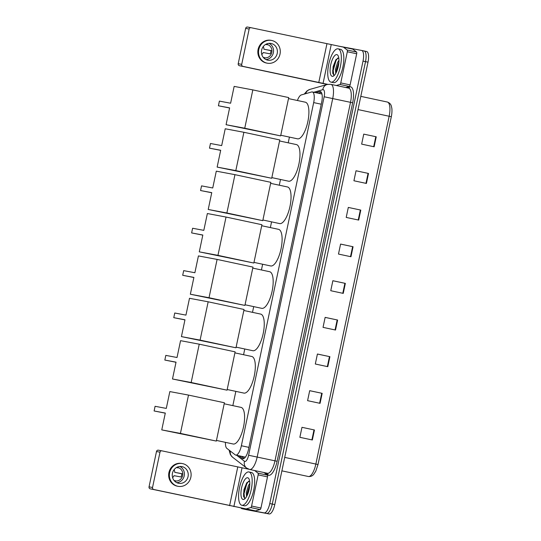 <?xml version="1.0" encoding="UTF-8"?>
<svg xmlns="http://www.w3.org/2000/svg" width="541" height="541" viewBox="0 0 541 541"><rect width="100%" height="100%" fill="white"/><g stroke="black" fill="none" stroke-linecap="round" stroke-linejoin="round"><path stroke-width="0.81" d="M225.455 442.355A10.218 3.564 -77.9 0 0 226.841 448.367L235.186 454.819A10.218 3.564 -77.9 0 0 235.727 455.076A10.218 3.564 -77.9 0 0 235.761 455.082A10.218 3.564 -77.9 0 0 241.367 445.75L313.679 102.594A10.218 3.564 -77.9 0 0 312.319 91.943A10.218 3.564 -77.9 0 0 311.65 91.977L301.323 94.925A10.218 3.564 -77.9 0 0 297.408 100.504M289.428 137.096L288.218 142.824M280.495 179.477L279.291 185.205M271.568 221.857L270.358 227.585M262.635 264.238L261.431 269.966M253.702 306.612L252.498 312.346M244.775 348.992L243.565 354.72M235.842 391.373L232.84 405.628M238.879 455.752L242.327 458.423A10.218 3.564 -77.9 0 0 242.875 458.68A10.218 3.564 -77.9 0 0 242.902 458.687A10.218 3.564 -77.9 0 0 248.508 449.348L321.672 102.188A10.218 3.564 -77.9 0 0 320.306 91.544A10.218 3.564 -77.9 0 0 319.636 91.571L315.755 92.68M338.943 46.283A10.218 3.564 102.1 0 1 339.457 46.276L361.625 50.441A10.218 3.564 102.1 0 1 361.652 50.448A10.218 3.564 102.1 0 1 363.018 61.092L269.776 503.543A10.218 3.564 102.1 0 1 264.17 512.882L242.003 508.716A10.218 3.564 102.1 0 1 241.969 508.709A10.218 3.564 102.1 0 1 241.158 508.195M246.764 468.844L246.885 468.269M361.686 50.455L364.12 50.976A10.218 3.564 102.1 0 1 364.154 50.982A10.218 3.564 102.1 0 1 365.513 61.627L272.279 504.077A10.218 3.564 102.1 0 1 266.666 513.416L244.498 509.25A10.218 3.564 102.1 0 1 244.471 509.243A10.218 3.564 102.1 0 1 244.437 509.237M318.25 93.214L321.327 92.335M244.099 458.396L241.374 456.286M364.12 50.976A10.218 3.564 102.1 0 1 364.154 50.982A10.218 3.564 102.1 0 1 365.513 61.627L272.279 504.077A10.218 3.564 102.1 0 1 266.666 513.416L244.498 509.25A10.218 3.564 102.1 0 1 244.471 509.243L241.969 508.709M375.792 136.697L363.755 134.127L375.792 136.697L373.689 146.692M363.755 134.127L361.652 144.122L374.135 146.794L376.238 136.799M368.069 173.35L356.032 170.773L368.069 173.35L365.966 183.345M356.032 170.773L353.929 180.768L366.413 183.44L368.516 173.445M360.347 209.996L348.309 207.426L360.347 209.996L358.243 219.991M348.309 207.426L346.206 217.421L358.69 220.086L360.793 210.091M340.587 244.092L353.07 246.743L340.587 244.072L338.483 254.067L350.967 256.738L353.07 246.743M314.01 429.892L301.973 427.316L314.01 429.892L311.9 439.887M301.973 427.316L299.863 437.311L312.346 439.982L314.456 429.987M309.689 390.69L322.179 393.341L309.695 390.67L307.586 400.665L320.069 403.336L322.179 393.341M317.411 354.037L329.902 356.688L317.418 354.017L315.315 364.012L327.799 366.683L329.902 356.688M325.134 317.391L337.625 320.042L325.141 317.371L323.038 327.366L335.521 330.037L337.625 320.042M332.864 280.738L345.347 283.389L332.864 280.718L330.761 290.713L343.244 293.384L345.347 283.389M308.296 476.493A13.62 4.747 -77.9 0 0 308.336 476.499L308.451 476.526C310.703 476.695 312.488 475.945 313.794 474.274L315.782 471.204L318.02 464.543L391.319 116.714L318.007 464.543L315.856 464.063L389.155 116.227A13.62 4.747 -77.9 0 0 387.336 102.033C389.547 102.783 390.906 104.217 391.413 106.334L391.826 108.295C391.934 108.477 392.259 112.305 391.319 116.714L358.02 109.573M364.181 50.989L366.615 51.51A10.218 3.564 102.1 0 1 366.649 51.517A10.218 3.564 102.1 0 1 368.008 62.161L274.774 504.611A10.218 3.564 102.1 0 1 269.168 513.95L246.994 509.784A10.218 3.564 102.1 0 1 246.966 509.778A10.218 3.564 102.1 0 1 246.933 509.771M248.88 471.948A17.028 5.937 102.1 0 1 248.934 471.955A17.028 5.937 102.1 0 1 251.186 489.774A17.028 5.937 102.1 0 1 241.861 505.267A17.028 5.937 102.1 0 1 241.807 505.253A17.028 5.937 102.1 0 1 239.555 487.434A17.028 5.937 102.1 0 1 248.88 471.948M251.376 472.482A17.028 5.937 102.1 0 1 251.43 472.489A17.028 5.937 102.1 0 1 253.688 490.308A17.028 5.937 102.1 0 1 244.356 505.801A17.028 5.937 102.1 0 1 244.309 505.788A17.028 5.937 102.1 0 1 244.255 505.774M243.085 499.465A11.097 3.868 102.1 0 1 241.57 487.894A11.097 3.868 102.1 0 1 247.656 477.744A11.097 3.868 102.1 0 1 248.934 478.832A11.097 3.868 102.1 0 1 249.158 489.416A11.097 3.868 102.1 0 1 244.62 498.985A11.097 3.868 102.1 0 1 243.085 499.465M249.624 481.05L246.682 482.924L243.944 489.706L243.565 496.354L244.715 498.329L245.33 498.329M249.759 485.088L247.223 492.993L247.196 495.367M249.807 483.431L248.481 485.392L246.229 492.783L246.608 496.51M249.712 485.75L247.494 494.711M246.994 482.498L243.558 493.426L243.619 496.604M249.469 487.739L248.177 492.952M248.542 481.165L246.784 483.857L244.059 493.534L244.606 498.281M264.001 472.543L267.376 475.147A1.704 0.595 102.1 0 1 267.511 476.878L258.152 474.876L251.585 506.031L260.951 508.033A1.704 0.595 102.1 0 1 260.12 509.581L255.548 510.887A1.704 0.595 102.1 0 1 255.44 510.893L150.249 488.834A1.704 1.596 -79.4 0 1 149.046 486.832L152.542 487.488A1.704 1.596 100.6 0 0 153.752 489.49L246.081 508.892A1.704 0.595 -77.9 0 0 246.182 508.885L250.76 507.58A1.704 0.595 -77.9 0 0 251.585 506.031M267.511 476.878L260.951 508.033M248.738 469.216L161.894 450.842A1.704 1.596 100.6 0 0 159.987 452.175L156.484 451.519L149.046 486.832M156.484 451.519A1.704 1.596 -79.4 0 1 158.398 450.186L161.827 450.829M159.987 452.175L152.542 487.488M258.152 474.876A1.704 0.595 -77.9 0 0 258.016 473.145L254.642 470.542M172.444 473.274A8.514 7.98 100.6 0 0 178.672 483.309A8.514 7.98 100.6 0 0 188.052 476.614A8.514 7.98 100.6 0 0 181.817 466.579A8.514 7.98 100.6 0 0 172.444 473.274M176.799 482.694A8.514 7.98 100.6 0 0 184.197 475.891A8.514 7.98 100.6 0 0 179.842 466.47M174.107 480.536L175.548 480.807A6.81 6.384 -79.4 0 1 174.615 480.793M172.613 477.662A6.81 6.384 100.6 0 0 174.04 475.667L181.039 476.986A6.81 6.384 -79.4 0 0 181.587 475.356A6.81 6.384 -79.4 0 0 181.742 473.652L174.736 472.334L182.378 473.875M174.202 480.658A6.81 6.384 100.6 0 0 175.135 480.915A6.81 6.384 100.6 0 0 182.635 475.559A6.81 6.384 100.6 0 0 177.651 467.525A6.81 6.384 100.6 0 0 176.691 467.431M182.385 463.569L181.681 463.434A11.577 10.854 100.6 0 0 168.934 472.543A11.577 10.854 100.6 0 0 177.407 486.19L178.111 486.325A11.577 10.854 100.6 0 0 190.858 477.216A11.577 10.854 100.6 0 0 182.385 463.569A11.577 10.854 100.6 0 0 169.637 472.678A11.577 10.854 100.6 0 0 178.111 486.325M174.736 472.334A6.81 6.384 100.6 0 0 174.121 469.642M176.447 467.566L178.266 467.904A6.81 6.384 -79.4 0 0 177.123 467.451M240.961 407.373A18.725 6.526 102.1 0 1 241.022 407.38A18.725 6.526 102.1 0 1 243.504 426.977A18.725 6.526 102.1 0 1 233.239 444.019A18.725 6.526 102.1 0 1 233.185 444.005A18.725 6.526 102.1 0 1 233.13 443.992M166.29 408.408L155.091 406.298L154.111 410.964L165.309 413.067L161.766 429.892L180.43 433.402L188.505 395.086L169.84 391.583L166.29 408.408M188.505 395.086L224.4 402.761L216.326 441.077L161.766 429.892M216.326 441.077L180.43 433.402M154.111 410.964L165.289 413.175M251.693 356.458A18.725 6.526 102.1 0 1 251.748 356.472A18.725 6.526 102.1 0 1 254.229 376.069A18.725 6.526 102.1 0 1 243.971 393.111A18.725 6.526 102.1 0 1 243.91 393.097A18.725 6.526 102.1 0 1 243.856 393.084M177.022 357.5L165.816 355.39L164.836 360.056L176.035 362.159L172.491 378.984L191.162 382.494L199.237 344.177L180.566 340.668L177.022 357.5M199.237 344.177L235.125 351.853L227.051 390.169L172.491 378.984M227.051 390.169L191.162 382.494M164.836 360.056L176.014 362.267M260.62 314.084A18.725 6.526 102.1 0 1 260.681 314.091A18.725 6.526 102.1 0 1 263.163 333.689A18.725 6.526 102.1 0 1 252.897 350.73A18.725 6.526 102.1 0 1 252.843 350.717A18.725 6.526 102.1 0 1 252.789 350.71M185.948 315.119L174.75 313.009L173.769 317.675L184.968 319.778L181.424 336.603L200.089 340.113L208.163 301.797L189.499 298.294L185.948 315.119M208.163 301.797L244.059 309.479L235.984 347.789L181.424 336.603M235.984 347.789L200.089 340.113M173.769 317.675L184.948 319.887M269.553 271.704A18.725 6.526 102.1 0 1 269.607 271.71A18.725 6.526 102.1 0 1 272.089 291.315A18.725 6.526 102.1 0 1 261.83 308.35A18.725 6.526 102.1 0 1 261.776 308.343A18.725 6.526 102.1 0 1 261.716 308.329M194.882 272.738L183.683 270.635L182.696 275.295L193.901 277.405L190.351 294.23L209.022 297.733L217.097 259.416L198.425 255.913L194.882 272.738M217.097 259.416L252.985 267.098L244.911 305.415L190.351 294.23M244.911 305.415L209.022 297.733M182.696 275.295L193.874 277.506M278.487 229.323A18.725 6.526 102.1 0 1 278.541 229.337A18.725 6.526 102.1 0 1 281.022 248.934A18.725 6.526 102.1 0 1 270.764 265.969A18.725 6.526 102.1 0 1 270.703 265.962A18.725 6.526 102.1 0 1 270.649 265.949M203.815 230.358L192.61 228.255L191.629 232.921L202.828 235.024L199.284 251.849L217.955 255.352L226.03 217.042L207.359 213.533L203.815 230.358M226.03 217.042L261.918 224.718L253.844 263.034L199.284 251.849M253.844 263.034L217.955 255.352M191.629 232.921L202.807 235.125M287.413 186.943A18.725 6.526 102.1 0 1 287.467 186.956A18.725 6.526 102.1 0 1 289.956 206.554A18.725 6.526 102.1 0 1 279.69 223.595A18.725 6.526 102.1 0 1 279.636 223.582A18.725 6.526 102.1 0 1 279.582 223.568M212.741 187.977L201.543 185.874L200.562 190.54L211.761 192.643L208.217 209.468L226.882 212.978L234.956 174.662L216.292 171.152L212.741 187.977M234.956 174.662L270.845 182.337L262.77 220.654L208.217 209.468M262.77 220.654L226.882 212.978M200.562 190.54L211.741 192.745M296.346 144.562A18.725 6.526 102.1 0 1 296.4 144.575A18.725 6.526 102.1 0 1 298.882 164.173A18.725 6.526 102.1 0 1 288.624 181.215A18.725 6.526 102.1 0 1 288.569 181.201A18.725 6.526 102.1 0 1 288.509 181.188M221.675 145.597L210.476 143.493L209.489 148.16L220.694 150.263L217.144 167.088L235.815 170.598L243.89 132.281L225.218 128.772L221.675 145.597M243.89 132.281L279.778 139.957L271.704 178.273L217.144 167.088M271.704 178.273L235.815 170.598M209.489 148.16L220.667 150.371M305.273 102.181A18.725 6.526 102.1 0 1 305.334 102.195A18.725 6.526 102.1 0 1 307.815 121.793A18.725 6.526 102.1 0 1 297.55 138.834A18.725 6.526 102.1 0 1 297.496 138.821A18.725 6.526 102.1 0 1 297.442 138.807M230.608 103.223L219.403 101.113L218.422 105.779L229.621 107.882L226.077 124.707L244.748 128.217L252.823 89.901L234.152 86.398L230.608 103.223M252.823 89.901L288.711 97.576L280.637 135.892L226.077 124.707M280.637 135.892L244.748 128.217M218.422 105.779L229.6 107.99M343.4 47.121L352.752 49.116A1.704 0.595 102.1 0 1 352.759 49.123A1.704 0.595 102.1 0 1 352.847 49.163L356.546 52.024A1.704 0.595 102.1 0 1 356.681 53.755L347.315 51.753L340.756 82.901L350.115 84.903A1.704 0.595 102.1 0 1 349.29 86.459L345.645 87.493M356.681 53.755L350.115 84.903M327.264 84.443L239.42 65.704A1.704 1.596 -79.4 0 1 238.209 63.703L241.712 64.365A1.704 1.596 100.6 0 0 242.923 66.36L327.684 84.342M347.315 51.753A1.704 0.595 -77.9 0 0 347.18 50.022L343.488 47.162A1.704 0.595 -77.9 0 0 343.393 47.114L251.065 27.713A1.704 1.596 100.6 0 0 249.151 29.045L245.655 28.389L238.209 63.703M245.655 28.389A1.704 1.596 -79.4 0 1 247.562 27.057L250.99 27.699M249.151 29.045L241.712 64.365M336.279 85.492L339.924 84.45A1.704 0.595 -77.9 0 0 340.756 82.901M343.393 47.114A1.704 0.595 -77.9 0 0 343.386 47.114L352.759 49.123M261.614 50.151A8.514 7.98 100.6 0 0 267.842 60.186A8.514 7.98 100.6 0 0 277.215 53.485A8.514 7.98 100.6 0 0 270.987 43.449A8.514 7.98 100.6 0 0 261.614 50.151M265.962 59.564A8.514 7.98 100.6 0 0 273.367 52.761A8.514 7.98 100.6 0 0 269.012 43.348M263.271 57.414L264.711 57.684A6.81 6.384 -79.4 0 1 263.785 57.664M261.776 54.54A6.81 6.384 100.6 0 0 263.203 52.538L270.202 53.857A6.81 6.384 -79.4 0 0 270.757 52.234A6.81 6.384 -79.4 0 0 270.906 50.523L263.907 49.211L271.541 50.753M263.372 57.529A6.81 6.384 100.6 0 0 264.306 57.786A6.81 6.384 100.6 0 0 271.805 52.43A6.81 6.384 100.6 0 0 266.821 44.403A6.81 6.384 100.6 0 0 265.854 44.301M271.548 40.44L270.852 40.305A11.577 10.854 100.6 0 0 258.104 49.414A11.577 10.854 100.6 0 0 266.578 63.06L267.274 63.196A11.577 10.854 100.6 0 0 280.022 54.086A11.577 10.854 100.6 0 0 271.548 40.44A11.577 10.854 100.6 0 0 258.801 49.549A11.577 10.854 100.6 0 0 267.274 63.196M263.907 49.211A6.81 6.384 100.6 0 0 263.284 46.512M265.617 44.436L267.43 44.781A6.81 6.384 -79.4 0 0 266.294 44.328M338.051 48.818A17.028 5.937 102.1 0 1 338.098 48.832A17.028 5.937 102.1 0 1 340.357 66.644A17.028 5.937 102.1 0 1 331.024 82.137A17.028 5.937 102.1 0 1 330.977 82.124A17.028 5.937 102.1 0 1 328.718 64.311A17.028 5.937 102.1 0 1 338.051 48.818M340.546 49.353A17.028 5.937 102.1 0 1 340.593 49.366A17.028 5.937 102.1 0 1 342.852 67.179A17.028 5.937 102.1 0 1 333.526 82.672A17.028 5.937 102.1 0 1 333.472 82.658A17.028 5.937 102.1 0 1 333.425 82.651M332.248 76.342A11.097 3.868 102.1 0 1 330.734 64.764A11.097 3.868 102.1 0 1 336.827 54.614A11.097 3.868 102.1 0 1 338.098 55.703A11.097 3.868 102.1 0 1 338.321 66.286A11.097 3.868 102.1 0 1 333.79 75.855A11.097 3.868 102.1 0 1 332.248 76.342M338.788 57.921L335.846 59.794L333.114 66.584L332.735 73.224L333.885 75.199L334.5 75.199M338.93 61.958L336.387 69.87L336.367 72.237M338.977 60.301L337.645 62.269L335.4 69.654L335.772 73.38M338.882 62.621L336.664 71.581M336.157 59.375L332.729 70.296L332.789 73.481M338.632 64.616L337.341 69.823M337.712 58.036L335.954 60.727L333.222 70.404L333.777 75.152M248.928 447.366L241.367 445.75M321.246 104.21L313.679 102.594M236.694 455.285L244.478 461.304A6.81 2.374 -77.9 0 0 244.863 461.48A6.81 2.374 -77.9 0 0 248.603 455.258L324.147 96.765A6.81 2.374 -77.9 0 0 323.22 89.664A6.81 2.374 -77.9 0 0 322.788 89.691L313.78 92.261M330.862 84.335A13.62 4.747 102.1 0 1 330.903 84.342A13.62 4.747 102.1 0 1 332.722 98.536L257.178 457.03A13.62 4.747 102.1 0 1 249.699 469.48A13.62 4.747 102.1 0 1 249.658 469.473L267.45 473.28A13.62 4.747 -77.9 0 0 267.491 473.287A13.62 4.747 -77.9 0 0 274.963 460.837L350.514 102.344A13.62 4.747 -77.9 0 0 348.695 88.149A13.62 4.747 -77.9 0 0 348.654 88.142M346.639 87.71L349.601 86.864A15.324 5.342 102.1 0 1 352.658 102.79L277.107 461.277L248.603 455.258M348.695 88.149L330.713 84.308L327.163 84.477A6.81 6.276 74.1 0 0 322.788 89.691M277.107 461.277A15.324 5.342 102.1 0 1 268.701 475.289A15.324 5.342 102.1 0 1 267.836 474.89L265.104 472.78M242.003 508.716L246.994 509.784M264.17 512.882L269.168 513.95M269.776 503.543L274.774 504.611M363.018 61.092L368.008 62.161M324.147 96.765L352.658 102.79M349.601 86.864A1.704 1.569 -105.9 0 1 348.62 88.129M267.389 473.267A1.704 1.576 -52.3 0 1 267.836 474.89M327.163 84.477L309.871 89.407A6.81 6.276 74.1 0 0 305.706 93.674M230.365 451.093A6.81 6.296 127.7 0 0 232.576 457.219L246.554 468.026L249.658 469.473M244.478 461.304A6.81 6.296 127.7 0 0 246.554 468.026M243.477 458.667L242.327 458.423M320.908 91.848L319.636 91.571M281.888 470.846L308.336 476.499A13.62 4.747 -77.9 0 0 308.377 476.513A13.62 4.747 -77.9 0 0 315.856 464.063L284.722 457.402M344.901 283.295L342.791 293.29M337.178 319.947L335.068 329.942M329.455 356.593L327.346 366.588M321.733 393.239L319.623 403.234M352.624 246.649L350.514 256.644M237.736 467.066L229.587 505.713M242.023 467.951L233.874 506.599M255.44 510.893L246.081 508.892M153.752 489.49L150.249 488.834M258.016 473.145L267.376 475.147M246.182 508.885L255.548 510.887M260.12 509.581L250.76 507.58M326.899 43.936L318.757 82.584M331.187 44.822L323.045 83.47M242.923 66.36L239.42 65.704M352.847 49.163L343.488 47.162M347.18 50.022L356.546 52.024M349.29 86.459L339.924 84.45M245.384 457.145L235.727 455.076M321.969 94.012L312.319 91.943M361.652 50.448L366.649 51.517M309.871 89.407L307.072 90.834L304.252 94.087M229.08 450.092L230.365 454.596L232.576 457.219M246.966 509.778L244.471 509.243M387.336 102.033L360.806 96.359M248.934 471.955L251.43 472.489M241.807 505.253L244.309 505.788M161.86 450.836L158.357 450.18M224.184 403.782L241.022 407.38M216.461 440.428L233.185 444.005M234.909 352.874L251.748 356.472M227.186 389.52L243.91 393.097M243.842 310.493L260.681 314.091M236.119 347.139L252.843 350.717M252.775 268.113L269.607 271.71M245.046 304.766L261.776 308.343M261.702 225.732L278.541 229.337M253.979 262.385L270.703 265.962M270.635 183.352L287.467 186.956M262.912 220.004L279.636 223.582M279.562 140.971L296.4 144.575M271.839 177.624L288.569 181.201M288.495 98.597L305.334 102.195M280.772 135.243L297.496 138.821M251.031 27.706L247.528 27.05M338.098 48.832L340.593 49.366M330.977 82.124L333.472 82.658"/></g></svg>

